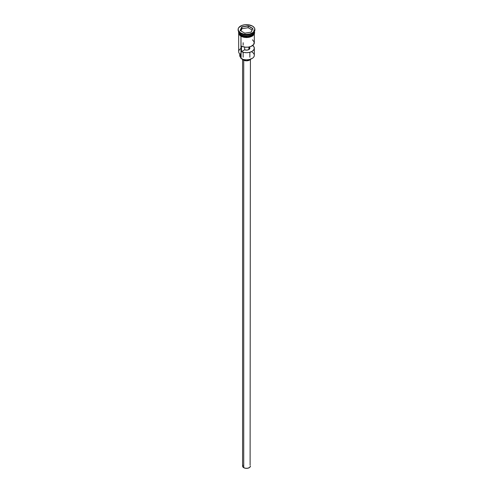 <?xml version="1.0" encoding="UTF-8"?>
<svg xmlns="http://www.w3.org/2000/svg" width="493" height="493" viewBox="0 0 493 493"><rect width="100%" height="100%" fill="white"/><g stroke="black" fill="none" stroke-linecap="round" stroke-linejoin="round"><path stroke-width="0.74" d="M252.034 52.116A7.82 4.517 180 0 1 252.034 58.507A7.82 4.517 180 0 1 240.966 58.507L241.126 58.593A7.598 4.388 0 0 0 251.874 58.593A7.598 4.388 0 0 0 251.954 58.55M252.034 58.507L249.409 59.548L246.5 59.881L243.591 59.548L240.966 58.507A7.82 4.517 0 0 0 249.495 59.48A7.82 4.517 0 0 0 254.32 55.308L254.32 48.197A7.82 4.517 180 0 1 249.803 52.289A7.82 4.517 180 0 1 241.465 51.648L241.465 46.176A7.82 4.517 0 0 0 249.803 46.817A7.82 4.517 0 0 0 254.32 42.718L254.32 34.109M248.873 47.026L248.873 49.565L249.834 48.388L249.298 46.94L249.871 46.792L249.298 47.125A3.352 1.935 180 0 1 249.852 48.197A3.352 1.935 180 0 1 248.09 49.898A3.352 1.935 180 0 1 244.651 49.811L246.839 50.12L248.873 49.565L248.873 47.026M243.733 60.257L243.733 467.691A3.913 2.255 0 0 0 247.997 468.177A3.913 2.255 0 0 0 250.413 466.095L249.754 467.346L247.997 468.177L245.736 468.307L243.733 467.691L243.733 60.257M242.328 59.16A4.468 2.582 0 0 0 243.339 60.054L243.339 59.48L243.339 60.054A4.468 2.582 0 0 0 250.672 59.16M239.234 32.988A7.709 4.449 0 0 0 241.046 34.646L241.046 34.553A7.709 4.449 180 0 0 251.991 34.528A7.709 4.449 180 0 1 241.046 34.553L240.966 35.693A7.82 4.517 0 0 0 249.495 36.673A7.82 4.517 0 0 0 254.32 32.501L253.729 34.227L252.034 35.693L248.028 36.932L243.505 36.673L240.966 35.693L240.966 34.781A7.82 4.517 180 0 1 238.68 31.688M238.119 29.488L238.119 29.944A8.381 4.838 0 0 0 240.572 33.364L240.572 32.908A8.381 4.838 180 0 1 238.119 29.488A8.381 4.838 180 0 1 243.296 25.02A8.381 4.838 180 0 1 252.428 26.067L248.133 24.742L244.867 24.742L241.841 25.463L238.754 27.639L238.279 28.545L238.279 30.43L240.572 32.908L243.296 33.962L246.5 34.325L249.704 33.962L252.428 32.908L254.721 30.43L254.721 28.545L254.246 27.639L252.428 26.067A8.381 4.838 180 0 1 254.881 29.488A8.381 4.838 180 0 1 249.704 33.962A8.381 4.838 180 0 1 240.572 32.908L240.966 33.592A7.82 4.517 0 0 0 252.034 33.592L252.428 33.364A8.381 4.838 180 0 1 240.572 33.364A8.381 4.838 0 0 0 249.704 34.418A8.381 4.838 0 0 0 254.881 29.944A8.381 4.838 0 0 0 254.875 29.716A8.381 4.838 180 0 1 252.428 33.364M238.68 34.109L238.68 51.66A7.82 4.517 0 0 0 240.966 54.852L240.966 36.285L241.126 58.593M252.724 45.455A7.82 4.517 180 0 1 254.32 48.197M254.32 31.688A7.82 4.517 180 0 1 249.415 35.779A7.82 4.517 180 0 1 240.966 34.781L241.046 34.646A7.709 4.449 0 0 0 253.766 32.988M252.225 33.481A7.82 4.517 180 0 1 240.966 33.592L240.966 34.51A7.82 4.517 0 0 0 249.156 35.564A7.82 4.517 0 0 0 254.289 31.731A7.82 4.517 0 0 1 249.156 35.564A7.82 4.517 0 0 1 240.966 34.51L240.572 33.364A8.381 4.838 180 0 1 238.125 29.716M254.209 31.564A7.876 4.548 180 0 1 250.253 36.5A7.876 4.548 180 0 1 240.929 35.718L240.929 36.174A7.876 4.548 0 0 0 249.476 37.166A7.876 4.548 0 0 0 254.376 33.006M242.125 36.741L240.794 36.186L240.929 35.718L239.222 34.239L238.772 31.614M248.201 25.821L252.86 28.508L251.153 32.174L244.799 33.16L240.14 30.474L241.847 26.801L248.201 25.821L241.847 26.801L240.14 30.474L244.799 33.16L251.153 32.174L252.86 28.508L248.201 25.821L248.17 27.713L241.94 28.68L240.904 30.911L241.94 28.68L241.94 26.949L241.94 28.68L248.17 27.713L248.17 25.981L252.73 28.619L251.073 32.187L252.86 28.508L248.201 25.821M238.711 31.731A7.82 4.517 0 0 0 240.966 34.51M238.68 32.501A7.82 4.517 0 0 0 240.966 35.693L239.271 34.227L238.68 31.589M254.228 31.614L253.778 34.239L250.875 36.285L248.034 36.963L244.966 36.963L240.929 35.718M243.487 37.16L246.5 37.505L249.513 37.16M250.875 36.741L253.051 35.484M253.778 34.695L254.376 32.957M238.624 32.957L239.222 34.695M240.966 33.592L240.572 33.364M240.966 57.995A3.352 1.935 0 0 0 240.596 57.398L240.596 54.624L240.596 57.398L239.74 55.586L240.448 53.755M240.966 48.468A7.82 4.517 180 0 0 240.966 54.852L240.966 58.507M239.74 53.934L239.74 55.493A6.76 3.901 0 0 0 240.596 57.398L241.015 58.236M241.046 34.646A7.709 4.449 0 0 0 252.256 34.455M253.766 29.913A7.82 4.517 180 0 1 250.808 35.36A7.82 4.517 180 0 1 240.966 34.781M252.484 45.288L253.907 46.736L254.314 48.388L253.661 50.009L252.034 51.389L249.649 52.326L246.833 52.708L243.98 52.468L241.465 51.648L241.465 46.176L245.385 47.192L248.275 47.118L250.919 46.447L253.661 44.536L254.24 42.078L252.484 39.81M241.465 51.648L244.651 49.811L241.465 51.648M244.651 47.106L244.651 49.811L244.651 47.106M250.882 58.735L249.661 60.054L246.5 60.812L243.339 60.054L242.118 58.735M242.587 59.48L242.587 466.095A3.913 2.255 0 0 0 243.733 467.691L242.667 466.532L242.889 465.226M250.111 465.226L250.413 59.48M240.27 30.541L241.94 26.949L248.17 25.981L241.847 26.801L240.27 30.541M252.096 29.981L248.17 27.713L252.096 29.981M243.148 42.718L243.148 45.202M243.148 52.276L243.148 57.2M254.32 31.589L254.32 32.501M254.881 29.488L254.881 29.944M254.413 31.54L254.659 32.809L254.271 34.202L252.416 36.063L249.236 37.277L246.66 37.554L243.875 37.302L240.787 36.186L238.704 34.159L238.587 31.54M249.852 52.276L249.852 57.2"/></g></svg>
